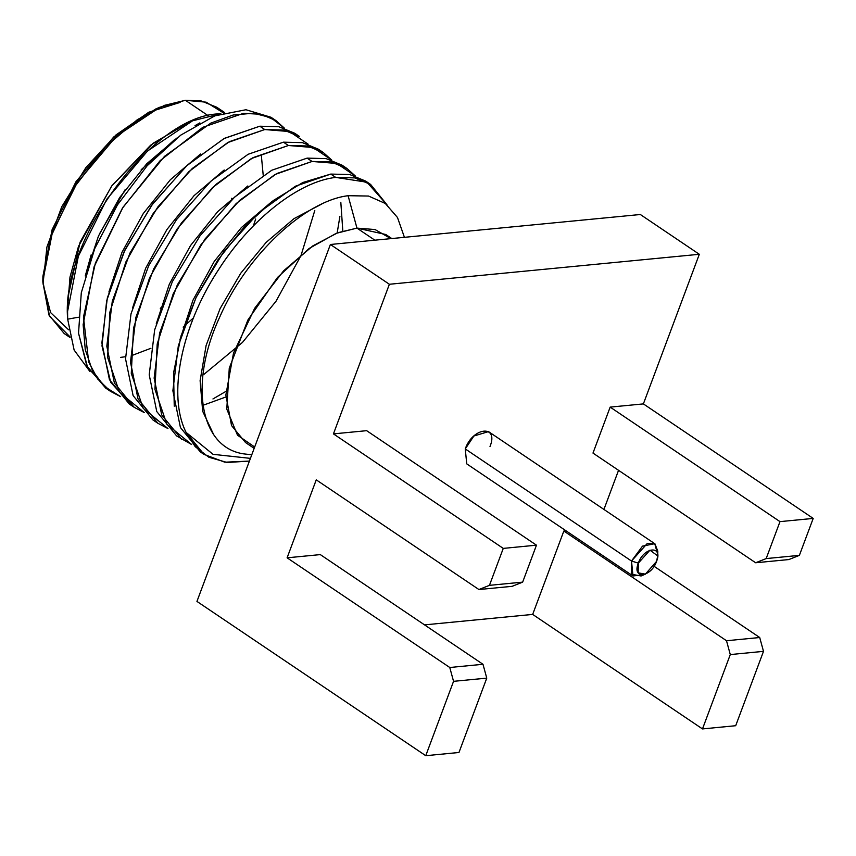 <?xml version="1.0" encoding="UTF-8"?>
<svg xmlns="http://www.w3.org/2000/svg" width="856" height="856" viewBox="0 0 856 856"><rect width="100%" height="100%" fill="white"/><g stroke="black" fill="none" stroke-linecap="round" stroke-linejoin="round"><path stroke-width="1.28" d="M563.837 531.041L566.051 530.827L563.837 531.041L726.509 640.737L563.837 531.041L532.667 614.415L563.837 531.041M603.929 509.427L618.546 470.319L603.929 509.427M592.983 453.081L610.168 407.114L643.38 403.904L699.32 254.286L389.384 284.267L333.444 433.885L366.646 430.675L536.466 545.176L366.646 430.675L333.444 433.885L389.384 284.267L699.32 254.286L643.38 403.904L813.2 518.415L799.386 555.362L788.868 559.557L755.655 562.767L788.868 559.557L799.386 555.362L766.173 558.583L799.386 555.362L813.2 518.415L779.987 521.625L766.173 558.583L755.655 562.767L766.173 558.583L779.987 521.625L610.168 407.114L779.987 521.625L813.2 518.415L643.38 403.904L610.168 407.114L592.983 453.081L755.655 562.767L592.983 453.081M316.249 479.852L287.102 557.812L320.315 554.602L482.987 664.288L449.775 667.498L287.102 557.812L316.249 479.852L478.921 589.538L489.45 585.343L503.264 548.396L333.444 433.885L503.264 548.396L536.466 545.176L522.652 582.134L512.134 586.328L478.921 589.538L489.45 585.343L522.652 582.134L536.466 545.176L503.264 548.396L489.45 585.343L522.652 582.134L512.134 586.328L478.921 589.538L316.249 479.852M424.533 624.88L532.667 614.415L424.533 624.88M657.547 553.843L654.754 543.699L642.503 546.128L631.503 561.033L465.257 448.929C472.747 426.909 499.027 424.373 489.996 446.543M654.048 566.276L759.711 637.517L726.509 640.737L759.711 637.517L763.499 651.352L730.286 654.572L726.509 640.737L730.286 654.572L702.487 728.927L532.667 614.415L702.487 728.927L730.286 654.572L763.499 651.352L735.689 725.717L702.487 728.927L735.689 725.717L763.499 651.352L759.711 637.517L654.048 566.276M640.331 214.503L699.32 254.286L640.331 214.503L330.395 244.484L389.384 284.267L330.395 244.484L196.944 601.415L425.753 755.698L453.552 681.333L449.775 667.498L287.102 557.812L320.315 554.602L482.987 664.288L486.764 678.123L453.552 681.333L449.775 667.498L482.987 664.288L486.764 678.123L458.966 752.488L486.764 678.123L453.552 681.333L425.753 755.698L196.944 601.415L330.395 244.484L640.331 214.503M458.966 752.488L425.753 755.698L458.966 752.488M254.168 448.362L245.533 442.541L231.527 425.539L225.866 395.012L233.506 353.079L254.692 308.256L283.657 270.764L312.911 245.833L337.778 232.746L356.952 228.113L374.853 240.183L356.952 228.113L385.81 234.512L391.791 238.546M390.882 238.631L375.067 229.547L356.952 228.113L348.092 195.703L368.529 196.045L385.286 203.45L397.473 217.478L404.428 237.326M186.094 432.419L213.037 454.333L250.423 458.367L213.048 454.333L186.094 432.408C167.487 395.515 181.023 327.869 217.071 271.983C249.556 220.024 298.466 181.526 335.723 177.406C299.204 181.461 251.439 218.483 218.997 268.987C181.59 325.408 167.113 394.841 186.094 432.419L204.006 454.386L224.828 462.197L249.406 461.084L227.161 462.486L208.875 457.243L195.2 446.672L186.094 432.419M204.006 454.386L200.283 451.872L180.423 427.519L172.869 390.775L178.326 345.76L196.035 297.567L223.801 251.6L258.309 213.026L295.438 186.201L330.78 174.078L335.723 177.406L330.78 174.078L349.794 174.56L365.662 181.087L370.595 184.425L354.726 177.898L335.723 177.406L366.946 182.221L386.944 204.745L370.595 184.425M174.25 406.193L173.554 372.959L181.087 335.723L196.238 297.16L217.799 260.053L244.131 227.075L273.214 200.593L302.853 182.499L330.78 174.078M251.782 454.739L245.693 454.108C199.972 449.443 188.491 384.194 219.564 317.416C246.646 255.013 304.832 200.946 348.092 195.714L356.952 228.113L336.269 233.324L309.134 248.465L277.515 277.44L247.855 320.069L229.269 368.155L226.786 409.093L237.497 435.201L254.671 447.014M245.693 454.108C199.962 449.454 188.491 384.194 219.564 317.416C246.646 255.013 304.832 200.946 348.092 195.703M271.47 201.93L241.339 227.61L214.214 261.487L192.975 300.189L179.878 339.907L192.975 300.189L214.214 261.487L241.339 227.61L271.47 201.93M321.845 203.996L294.004 218.644L266.13 242.398L240.729 273.257L220.099 308.599L206.125 345.439L200.111 380.663L202.669 411.265L213.69 434.666L202.669 411.265L200.111 380.663L206.125 345.439L220.099 308.599L240.729 273.257L266.13 242.398L294.004 218.644L321.845 203.996M346.937 168.471L355.433 176.069L336.761 163.464L312.055 161.463L275.001 174.506L236.224 203.535L200.753 245.009L173.201 293.843L157.204 344.016L154.947 389.352L166.856 424.276L191.626 444.521L176.625 435.918L156.766 411.554L149.212 374.821L154.669 329.817L172.366 281.613L200.144 235.635L234.64 197.073L271.769 170.237L307.122 158.125L326.125 158.606L341.993 165.133L346.937 168.471L331.069 161.945L312.065 161.452L307.122 158.125L312.065 161.452L276.713 173.575L239.584 200.411L205.076 238.974L177.31 284.941L159.601 333.145L154.144 378.149L161.709 414.893L181.568 439.246M308.106 144.15L289.435 131.546L264.739 129.545L227.685 142.599L188.898 171.617L153.427 213.101L125.886 261.925L109.889 312.098L107.621 357.434L119.53 392.358L144.3 412.603L134.242 407.338L114.383 382.985L106.818 346.241L112.286 301.237L129.984 253.034L157.761 207.066L192.258 168.493L229.387 141.657L264.739 129.545L259.796 126.207L278.81 126.699L294.678 133.226L299.611 136.553L283.743 130.026L264.739 129.545L259.796 126.207L224.443 138.33L187.314 165.165L152.817 203.728L125.04 249.706L107.342 297.909L101.885 342.914L109.44 379.647L129.299 404.011L134.242 407.338M323.279 152.518L331.775 160.115L313.093 147.51L288.397 145.499L251.343 158.553L212.556 187.582L177.085 229.055L149.543 277.89L133.547 328.062L131.278 373.398L143.198 408.323L167.958 428.567L157.9 423.292L138.041 398.939L130.487 362.195L135.944 317.191L153.652 268.987L181.419 223.02L215.915 184.447L253.055 157.622L288.397 145.499L283.454 142.171L302.468 142.652L318.336 149.179L323.279 152.518L307.411 145.98L288.397 145.499L283.454 142.171L248.112 154.283L210.983 181.119L176.475 219.682L148.709 265.66L131 313.863L125.543 358.867L133.108 395.6L152.957 419.964L157.9 423.292M156.22 323.942L169.317 284.224L190.556 245.522L217.681 211.646L247.823 185.966L217.691 211.646L190.567 245.501L169.328 284.203L156.231 323.91M224.154 170.012L194.023 195.692L166.899 229.558L145.659 268.26L132.562 307.967L145.659 268.249L166.909 229.536L194.044 195.671L224.186 169.991M108.894 292.035L121.991 252.317L143.241 213.604L170.365 179.728L200.507 154.037L170.365 179.728L143.241 213.604L121.991 252.317L108.894 292.035M78.324 317.234L67.667 319.181L74.119 350.029L89.933 371.525L74.119 350.029L67.667 319.181L78.324 317.234M275.953 120.6L284.449 128.197L270.817 117.657L253.44 113.195L233.121 115.025L210.822 123.104L164.491 156.37L123.007 207.248L94.074 266.826L83.139 324.659L85.268 349.687L92.448 370.605L104.411 386.495L120.632 396.649L110.574 391.385L97.712 379.037L88.724 362.099L83.46 317.116L95.369 263.124L122.397 208.211L160.211 160.564L202.84 127.298L243.564 113.313L261.166 114.308L275.953 120.6L271.01 117.272L245.961 109.739L214.803 115.87L180.723 135.152L147.136 165.797L117.475 204.851L94.738 248.582L81.288 292.795L78.538 333.23L87.622 367.492L108.156 389.64M314.794 210.49L301.002 255.537L275.996 301.269L242.462 342.432L204.038 374.286M131.835 405.605L110.67 382.247L101.992 345.931L106.647 300.788L123.927 252.039L151.662 205.312L186.426 165.978L223.994 138.576L259.796 126.217M339.896 216.44L337.168 232.982M225.973 391.363L212.951 398.96M340.816 202.251L342.817 231.024M225.866 396.991L204.21 404.856M176.775 138.148L146.718 163.785L119.669 197.533L98.44 236.128L85.333 275.718M261.39 156.038L263.209 175.202M255.677 219.018L253.365 225.898M193.467 317.865L183.141 327.088M150.966 348.264L132.969 355.09M125.511 356.727L120.61 357.38M220.859 113.72L192.611 120.792L147.5 151.031L106.786 199.234L78.356 256.222L67.581 311.445L67.667 319.181C60.348 239.691 152.946 115.4 218.719 113.88L220.794 113.741M85.258 275.996L91.143 254.874M99.317 234.159L125.211 189.561M141.186 169.723L174.399 139.796M188.791 122.504L153.085 143.284L111.708 185.977L78.495 246.368L69.967 277.151L67.913 304.244M67.581 311.445L67.838 297.824L80.09 242.195L111.847 185.806L150.699 145.167L185.024 124.034L192.611 120.792M70.085 337.521L64.2 333.551L48.963 315.051L42.8 281.849L51.103 236.224L74.151 187.475L105.663 146.686L137.484 119.573L164.534 105.342L185.388 100.302L208.094 115.614L185.388 100.302L159.997 107.161L116.405 136.222L77.158 182.735L52.387 232.479L42.811 280.95L49.552 316.292L69.914 336.75M42.811 280.95L42.907 276.263L52.12 229.622L75.959 181.739L113.73 136.971L155.685 109.001L159.997 107.161M180.135 102.399L148.794 112.222L116.02 134.916L85.782 167.744L61.782 206.692L46.92 247.01L43.035 283.796L50.579 312.568L68.641 329.817M223.47 112.928L206.114 102.164L185.388 100.302L201.074 100.901L216.782 107.257L224.679 112.585M231.848 198.218L231.248 200.229M161.538 307.293L160.307 308.353M110.574 391.385L105.641 388.046L86.884 366.036L78.538 333.23M195.018 125.639L199.865 122.879M465.257 448.929L631.503 561.033L632.991 575.97L466.745 463.866L465.257 448.929L473.871 436.025L488.509 431.606L654.754 543.699M632.991 575.97L643.445 574.75M638.33 563.13L638.191 572.846L645.392 574.141L656.563 561.365L657.708 555.886L649.972 550.151L638.33 563.13L631.503 561.033L638.33 563.13C643.851 546.898 663.207 545.026 656.563 561.365C651.042 577.586 631.685 579.458 638.33 563.13M645.392 574.141L641.091 575.981L631.3 574.216L631.503 561.033L647.307 543.421L654.958 543.849L657.804 551.2L657.708 555.886"/></g></svg>
